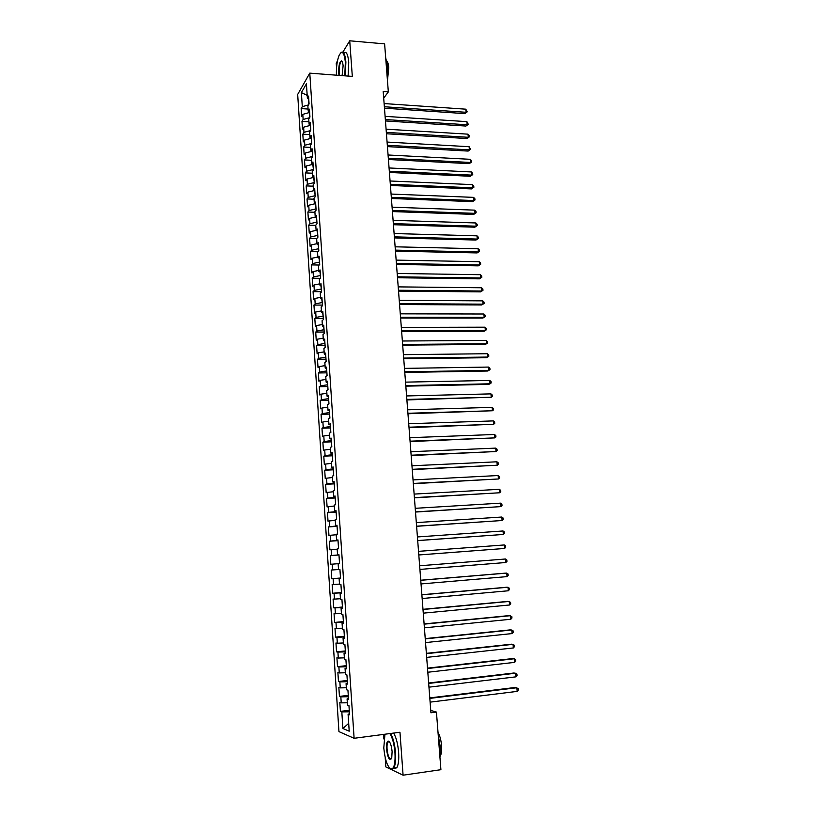 <?xml version="1.0" encoding="UTF-8"?>
<svg xmlns="http://www.w3.org/2000/svg" width="816" height="816" viewBox="0 0 816 816"><rect width="100%" height="100%" fill="white"/><g stroke="black" fill="none" stroke-linecap="round" stroke-linejoin="round"><path stroke-width="1.22" d="M383.561 734.41L383.887 738.99M385.203 757.615L385.856 766.938L403.084 775.2L440.905 769.682L436.438 712.072L430.746 710.42M297.677 94.452L338.946 731.615L354.113 738.296L309.774 73.144L297.677 94.452M337.447 61.047L336.223 63.046L336.549 67.677M307.183 95.339L301.379 92.616L302.297 106.661L301.155 108.599L301.655 116.249L302.797 114.352L303.134 119.483L301.981 121.37L302.481 129.05L303.634 127.194L303.97 132.345L302.818 134.181L303.317 141.892L304.48 140.087L304.817 145.248L303.654 147.043L304.164 154.775L305.327 153.02L305.663 158.212L304.501 159.946L305 167.708L306.173 166.005L306.51 171.207L305.337 172.9L305.847 180.693L307.02 179.03L307.367 184.263L306.184 185.905L306.694 193.729L307.877 192.117L308.224 197.36L307.04 198.951L307.55 206.795L308.734 205.244L309.08 210.508L307.887 212.048L308.407 219.922L309.59 218.413L309.937 223.696L308.744 225.185L309.264 233.09L310.457 231.642L310.804 236.936L309.601 238.374L310.121 246.31L311.324 244.912L311.671 250.226L310.468 251.614L310.988 259.58L312.191 258.223L312.538 263.568L311.335 264.904L311.855 272.901L313.069 271.595L313.415 276.961L312.202 278.236L312.722 286.263L313.946 285.019L314.293 290.394L313.069 291.628L313.599 299.676L314.823 298.483L315.18 303.878L313.946 305.062L314.476 313.14L315.7 311.998L316.057 317.424L314.823 318.546L315.353 326.655L316.588 325.564L316.945 331.01L315.71 332.071L316.241 340.221L317.485 339.181L317.842 344.648L316.588 345.658L317.128 353.838L318.373 352.849L318.73 358.336L317.475 359.295L318.016 367.496L319.27 366.578L319.627 372.076L318.373 372.973L318.903 381.215L320.168 380.348L320.525 385.866L319.27 386.713L319.801 394.975L321.076 394.169L321.433 399.707L320.168 400.503L320.708 408.796L321.973 408.041L322.34 413.6L321.065 414.334L321.606 422.668L322.891 421.964L323.248 427.553L321.973 428.227L322.514 436.591L323.799 435.948L324.166 441.548L322.881 442.17L323.422 450.565L324.717 449.973L325.084 455.603L323.789 456.164L324.34 464.59L325.635 464.059L326.002 469.71L324.707 470.21L325.258 478.666L326.563 478.196L326.93 483.868L325.625 484.316L326.176 492.803L327.481 492.385L327.859 498.076L326.543 498.464L327.104 506.981L328.42 506.634L328.787 512.346L327.471 512.672L328.022 521.22L329.348 520.934L329.725 526.667L328.399 526.932L328.96 535.52L330.286 535.286L330.664 541.049L329.327 541.253L329.888 549.862L331.225 549.698L331.602 555.472L330.266 555.625L330.827 564.264L332.173 564.162L332.551 569.956L331.204 570.047L331.775 578.728L333.122 578.677L333.499 584.501L332.153 584.521L332.714 593.242L334.07 593.252L334.458 599.097L333.091 599.056L333.662 607.808L335.029 607.889L335.407 613.754L334.05 613.652L334.621 622.435L335.988 622.577L336.376 628.463L334.999 628.3L335.57 637.112L336.947 637.316L337.334 643.232L335.957 642.998L336.529 651.851L337.916 652.117L338.303 658.053L336.916 657.757L337.498 666.641L338.885 666.978L339.272 672.935L337.885 672.578L338.467 681.493L339.864 681.89L340.252 687.878L338.854 687.449L339.436 696.405L340.843 696.864L341.231 702.872L339.823 702.382L340.415 711.368L349.268 710.287M301.379 92.616L306.418 83.824L307.367 98.104L308.754 99.011M348.687 723.364L342.904 728.504L349.207 731.187L348.085 714.255L349.564 714.806L348.952 705.565L347.483 705.055L347.075 698.924L348.544 699.414L347.932 690.203L346.474 689.765L346.066 683.665L347.534 684.083L346.922 674.903L345.464 674.536L345.056 668.457L346.514 668.804L345.913 659.675L344.464 659.359L344.056 653.31L345.505 653.596L344.903 644.497L343.465 644.252L343.067 638.224L344.505 638.438L343.903 629.371L342.465 629.197L342.067 623.2L343.505 623.342L342.904 614.315L341.476 614.213L341.078 608.226L342.506 608.308L341.914 599.321L340.486 599.281L340.099 593.324L341.516 593.334L340.925 584.378L339.507 584.399L339.109 578.473L340.527 578.422L339.935 569.497L338.528 569.588L338.13 563.672L339.538 563.56L338.956 554.676L337.549 554.829L337.161 548.944L338.558 548.76L337.977 539.906L336.58 540.131L336.192 534.266L337.579 534.021L336.998 525.198L335.611 525.484L335.223 519.639L336.61 519.333L336.029 510.551L334.642 510.898L334.264 505.073L335.641 504.706L335.06 495.955L333.683 496.363L333.305 490.569L334.672 490.141L334.101 481.42L332.724 481.889L332.347 476.116L333.713 475.626L333.132 466.946L331.775 467.466L331.398 461.713L332.755 461.162L332.183 452.513L330.827 453.104L330.449 447.372L331.796 446.76L331.225 438.151L329.878 438.794L329.501 433.092L330.847 432.419L330.276 423.83L328.94 424.544L328.562 418.853L329.899 418.129L329.338 409.571L328.001 410.346L327.624 404.675L328.96 403.889L328.389 395.372L327.063 396.199L326.696 390.558L328.022 389.701L327.451 381.225L326.135 382.102L325.757 376.482L327.083 375.574L326.522 367.129L325.207 368.067L324.839 362.467L326.145 361.498L325.594 353.083L324.278 354.083L323.911 348.503L325.217 347.483L324.666 339.089L323.36 340.15L322.993 334.591L324.289 333.509L323.738 325.156L322.442 326.278L322.075 320.739L323.371 319.597L322.82 311.273L321.524 312.446L321.167 306.928L322.453 305.735L321.902 297.442L320.617 298.676L320.26 293.179L321.535 291.924L320.984 283.662L319.709 284.947L319.352 279.47L320.627 278.164L320.076 269.933L318.811 271.279L318.444 265.822L319.719 264.466L319.168 256.265L317.903 257.652L317.546 252.226L318.811 250.808L318.271 242.638L317.016 244.086L316.649 238.67L317.914 237.201L317.373 229.061L316.118 230.571L315.761 225.175L317.016 223.655L316.475 215.546L315.231 217.097L314.874 211.721L316.118 210.151L315.578 202.072L314.344 203.684L313.987 198.329L315.221 196.697L314.69 188.649L313.456 190.312L313.099 184.977L314.333 183.294L313.803 175.277L312.579 176.99L312.222 171.676L313.446 169.942L312.926 161.956L311.702 163.72L311.345 158.426L312.569 156.641L312.038 148.685L310.825 150.501L310.478 145.228L311.692 143.392L311.161 135.456L309.958 137.333L309.611 132.07L310.814 130.183L310.294 122.288L309.091 124.205L308.744 118.963L309.947 117.025L309.417 109.16L308.224 111.129L307.877 105.907L309.07 103.918L308.56 96.084L307.367 98.104M342.904 728.504L341.822 711.899L340.415 711.368M383.693 98.114L388.334 91.902L383.194 91.525L430.93 712.776L436.438 712.072M348.371 696.691L348.197 698.588M341.231 702.872L347.33 702.77M340.843 696.864L348.075 696.731M348.085 714.255L349.503 713.796M347.371 681.676L347.188 683.349M340.252 687.878L346.331 687.735M339.864 681.89L347.075 681.707M347.075 698.924L348.483 698.506M346.382 666.713L346.188 668.171M339.272 672.935L345.341 672.751M338.885 666.978L346.086 666.743M346.066 683.665L347.473 683.278M345.392 651.811L345.178 653.055M338.303 658.053L344.362 657.839M337.916 652.117L345.097 651.841M345.056 668.457L346.474 668.1M344.403 636.959L344.189 638M337.334 643.232L343.373 642.967M336.947 637.316L344.117 636.99M344.056 653.31L345.474 652.994M343.424 622.169L343.189 623.006M336.376 628.463L342.394 628.167M335.988 622.577L343.138 622.2M343.067 638.224L344.474 637.949M342.455 607.441L342.2 608.063M335.407 613.754L341.425 613.418M335.029 607.889L342.159 607.471M342.067 623.2L343.475 622.955M334.458 599.097L340.456 598.73M334.07 593.252L341.19 592.793M341.078 608.226L342.485 608.022M333.499 584.501L339.487 584.093M333.122 578.677L340.221 578.177M340.099 593.324L341.506 593.15M332.551 569.956L338.518 569.517M332.173 564.162L338.14 563.693M339.109 578.473L340.517 578.33M331.602 555.472L338.681 554.9M331.225 549.698L337.181 549.199M330.664 541.049L337.722 540.427M330.286 535.286L336.223 534.755M337.549 554.829L338.956 554.747M337.049 525.983L336.733 525.473M329.725 526.667L336.763 526.004M329.348 520.934L335.274 520.363M336.58 540.131L337.987 540.08M336.1 511.622L335.764 510.908M328.787 512.346L335.815 511.642M328.42 506.634L334.325 506.022M335.611 525.484L337.018 525.463M335.152 497.321L334.805 496.403M327.859 498.076L334.866 497.332M327.481 492.385L333.377 491.742M334.642 510.898L336.049 510.908M334.203 483.062L333.846 481.96M326.93 483.868L333.917 483.082M326.563 478.196L332.438 477.523M333.683 496.363L335.09 496.414M333.265 468.863L332.897 467.558M326.002 469.71L332.979 468.874M325.635 464.059L331.5 463.345M332.724 481.889L334.132 481.97M332.326 454.716L331.939 453.227M325.084 455.603L332.041 454.736M324.717 449.973L330.572 449.228M331.775 467.466L333.183 467.588M331.388 440.63L331 438.937M324.166 441.548L331.112 440.64M323.799 435.948L329.644 435.163M330.827 453.104L332.234 453.257M330.46 426.584L330.052 424.708M323.248 427.553L330.184 426.595M322.891 421.964L328.715 421.148M329.878 438.794L331.286 438.977M329.531 412.6L329.113 410.54M322.34 413.6L329.256 412.61M321.973 408.041L327.787 407.194M328.94 424.544L330.337 424.759M328.613 398.667L328.185 396.423M321.433 399.707L328.328 398.677M321.076 394.169L326.869 393.281M328.001 410.346L329.399 410.591M327.695 384.785L327.247 382.347M320.525 385.866L327.41 384.795M320.168 380.348L325.961 379.43M327.063 396.199L328.471 396.474M326.777 370.954L326.318 368.342M319.627 372.076L326.492 370.964M319.27 366.578L325.043 365.619M326.135 382.102L327.532 382.418M325.859 357.184L325.4 354.379M318.73 358.336L325.584 357.184M318.373 352.849L324.136 351.869M325.207 368.067L326.604 368.404M324.952 343.454L324.472 340.466M317.842 344.648L324.676 343.454M317.485 339.181L323.228 338.171M324.278 354.083L325.686 354.45M324.044 329.776L323.554 326.614M316.945 331.01L323.768 329.776M316.588 325.564L322.33 324.523M323.36 340.15L324.758 340.547M323.146 316.149L322.646 312.814M316.057 317.424L322.861 316.149M315.7 311.998L321.433 310.916M322.442 326.278L323.84 326.706M322.238 302.573L321.728 299.064M315.18 303.878L321.963 302.573M314.823 298.483L320.535 297.371M321.524 312.446L322.932 312.905M321.351 289.058L320.821 285.365M314.293 290.394L321.065 289.048M313.946 285.019L319.637 283.866M320.617 298.676L322.014 299.166M320.453 275.584L319.923 271.718M313.415 276.961L320.178 275.573M313.069 271.595L318.75 270.422M319.709 284.947L321.106 285.467M319.566 262.16L319.015 258.121M312.538 263.568L319.291 262.15M312.191 258.223L317.863 257.02M318.811 271.279L320.209 271.83M318.679 248.778L318.118 244.565M311.671 250.226L318.403 248.778M311.324 244.912L316.985 243.668M317.903 257.652L319.301 258.233M317.791 235.457L317.23 231.071M310.804 236.936L317.516 235.447M310.457 231.642L316.108 230.367M317.016 244.086L318.403 244.698M316.914 222.176L316.333 217.627M309.937 223.696L316.639 222.166M309.59 218.413L315.251 217.107L316.618 217.76M316.118 230.571L317.516 231.203M316.037 208.947L315.445 204.235M309.08 210.508L315.761 208.937M308.734 205.244L314.66 203.837M315.16 195.769L314.568 190.883M308.224 197.36L314.884 195.758M307.877 192.117L314.048 190.618M314.344 203.684L315.731 204.377M314.293 182.641L313.681 177.592M307.367 184.263L314.017 182.621M307.02 179.03L313.426 177.449M313.456 190.312L314.854 191.036M313.426 169.555L312.803 164.342L306.173 166.005M306.51 171.207L313.15 169.544M312.579 176.99L313.966 177.745M312.559 156.519L312.212 151.317L310.825 150.501M305.663 158.212L312.283 156.499M305.327 153.02L311.947 151.297M311.702 163.72L313.089 164.495M311.6 143.524L311.355 138.343M304.817 145.248L311.426 143.514M304.48 140.087L311.08 138.332M303.97 132.345L310.57 130.57L310.498 125.419M303.634 127.194L310.223 125.399M309.958 137.333L311.345 138.159M309.641 112.547L309.703 117.422M303.134 119.483L309.509 117.728M302.797 114.352L309.376 112.526M309.091 124.205L310.478 125.062M308.468 98.828L308.836 104.326M302.297 106.661L308.468 104.927M308.224 111.129L309.611 112.016M309.774 73.144L352.318 76.408L349.727 40.8L342.853 52.132M349.727 40.8L384.611 43.87L388.334 91.902M403.084 775.2L399.962 732.238L354.113 738.296M349.36 711.776L349.207 713.888M341.822 711.899L349.075 711.807M301.155 108.599L308.081 109.048M301.981 121.37L308.927 121.788M302.818 134.181L309.774 134.579M303.654 147.043L310.621 147.41M304.501 159.946L311.477 160.293M305.337 172.9L312.324 173.216M306.184 185.905L313.181 186.191M307.04 198.951L314.048 199.216M307.887 212.048L314.905 212.282M308.744 225.185L315.772 225.389M309.601 238.374L316.751 238.558M310.468 251.614L317.944 251.777M311.335 264.904L319.178 265.037M312.202 278.236L320.453 278.348M313.069 291.628L321.524 291.7M313.946 305.062L322.412 305.092M314.823 318.546L323.299 318.546M315.71 332.071L324.197 332.041M316.588 345.658L325.094 345.586M317.475 359.295L325.992 359.193M318.373 372.973L326.9 372.841M319.27 386.713L327.808 386.539M320.168 400.503L328.715 400.289M321.065 414.334L329.633 414.089M321.973 428.227L330.551 427.941M322.881 442.17L331.469 441.844M323.789 456.164L332.398 455.797M324.707 470.21L333.326 469.812M325.625 484.316L334.264 483.868M326.543 498.464L335.192 497.984M327.471 512.672L336.131 512.152M328.399 526.932L337.079 526.371M329.327 541.253L338.018 540.651M330.266 555.625L338.977 554.982M331.775 578.728L340.496 578.014M332.714 593.242L341.455 592.487M333.662 607.808L342.424 607.022M334.621 622.435L343.393 621.598M335.57 637.112L344.362 636.235M336.529 651.851L345.331 650.933M337.498 666.641L346.31 665.683M338.467 681.493L347.29 680.493M339.436 696.405L348.279 695.365M384.469 108.191L464.845 113.608L466.079 112.292L384.356 106.753M465.803 109.181L467.201 111.863L466.079 112.292L465.803 109.181L384.112 103.561M467.201 111.863L464.845 113.608M385.448 120.952L465.946 126.052L467.18 124.766L385.346 119.554M466.905 121.645L468.302 124.318L467.18 124.766L466.905 121.645L385.101 116.351M468.302 124.318L465.946 126.052M386.437 133.763L467.048 138.536L468.292 137.292L386.335 132.396M468.007 134.161L469.302 135.568L469.414 136.823L468.292 137.292L468.007 134.161L386.08 129.183M469.414 136.823L467.048 138.536M344.75 75.827L345.372 62.159C344.189 52.153 342.077 49.919 339.048 55.488C337.069 60.721 336.202 67.289 336.427 75.194M340.874 52.683C343.393 50.694 345.066 53.805 345.882 62.016L345.26 75.868M338.997 75.388L338.671 72.92C338.569 65.963 339.476 61.955 341.425 60.894C342.292 61.169 342.853 62.801 343.108 65.8L342.088 75.623M342.159 61.537L341.068 61.669C339.619 63.872 338.987 67.575 339.16 72.777L339.548 75.429M385.693 57.732L387.304 65.372L387.08 75.643M386.662 60.823C387.753 61.812 388.447 64.087 388.763 67.657L387.467 80.672M343.709 52.918C346.249 50.939 347.922 54.05 348.738 62.251L348.116 76.082M384.948 734.227L383.785 747.966C385.183 761.032 387.835 768.06 391.751 769.039C394.373 767.754 395.444 762.328 394.964 752.78C394.199 744.1 392.496 737.695 389.864 733.574M390.548 733.482C393.128 737.817 394.781 744.253 395.536 752.791C395.974 760.196 395.362 765.347 393.689 768.244L392.231 769.447L390.068 768.55M386.519 749.139C386.274 744.396 386.815 741.703 388.13 741.05C390.058 741.479 391.384 744.977 392.108 751.546L391.751 757.748C389.62 761.369 387.875 758.503 386.519 749.139M389.293 741.611L387.926 741.989C387.151 743.335 386.855 745.722 387.059 749.139C387.937 756.34 389.365 759.563 391.364 758.819M438.253 735.43L440.232 746.599L439.916 756.942M438.019 732.462C439.865 735.624 441.038 739.969 441.548 745.498C441.895 750.74 441.395 754.402 440.048 756.483L439.987 756.565M393.618 733.074C396.209 737.409 397.871 743.835 398.626 752.362C399.075 759.757 398.453 764.908 396.77 767.805L393.536 768.478M387.427 146.615L468.149 151.072L469.394 149.858L387.325 145.289M469.118 146.707L470.516 149.369L469.394 149.858L469.118 146.707L387.07 142.066M470.516 149.369L468.149 151.072M388.416 159.508L469.251 163.649L470.506 162.466L388.314 158.233M470.23 159.304L471.526 160.691L471.628 161.956L470.506 162.466L470.23 159.304L388.069 154.989M471.628 161.956L469.251 163.649M389.405 172.462L470.363 176.266L471.628 175.114L389.314 171.217M471.342 171.952L472.637 173.318L472.75 174.583L471.628 175.114L471.342 171.952L389.059 167.963M472.75 174.583L470.363 176.266M390.405 185.456L471.485 188.924L472.75 187.813L390.313 184.253M472.464 184.63L473.759 185.997L473.872 187.262L472.75 187.813L472.464 184.63L390.068 180.989M473.872 187.262L471.485 188.924M391.405 198.492L472.597 201.634L473.872 200.552L391.323 197.329M473.586 197.37L474.881 198.716L474.994 199.991L473.872 200.552L473.586 197.37L391.068 194.055M474.994 199.991L472.597 201.634M392.414 211.579L473.729 214.394L475.004 213.343L392.333 210.457M474.718 210.14L476.014 211.477L476.126 212.752L475.004 213.343L474.718 210.14L392.078 207.172M476.126 212.752L473.729 214.394M393.424 224.716L474.851 227.185L476.136 226.175L393.343 223.635M475.85 222.962L477.146 224.288L477.258 225.563L476.136 226.175L475.85 222.962L393.088 220.33M477.258 225.563L474.851 227.185M394.434 237.905L475.983 240.037L477.268 239.057L394.352 236.854M476.983 235.834L478.278 237.14L478.39 238.425L477.268 239.057L476.983 235.834L394.108 233.549M478.39 238.425L475.983 240.037M395.454 251.134L477.115 252.919L478.411 251.981L395.372 250.135M478.125 248.747L479.42 250.033L479.533 251.328L478.411 251.981L478.125 248.747L395.117 246.809M479.533 251.328L477.115 252.919M396.474 264.415L478.258 265.863L479.553 264.955L396.403 263.456M479.267 261.701L480.563 262.987L480.675 264.282L479.553 264.955L479.267 261.701L396.148 260.12M480.675 264.282L478.258 265.863M397.494 277.746L479.4 278.848L480.706 277.97L397.433 276.828M480.42 274.706L481.715 275.971L481.828 277.277L480.706 277.97L480.42 274.706L397.168 273.472M481.828 277.277L479.4 278.848M398.524 291.118L480.553 291.873L481.858 291.026L398.463 290.241M481.562 287.762L482.868 289.017L482.98 290.323L481.858 291.026L481.562 287.762L398.198 286.885M482.98 290.323L480.553 291.873M399.554 304.541L481.695 304.949L483.011 304.144L399.493 303.715M482.725 300.859L484.021 302.093L484.143 303.409L483.011 304.144L482.725 300.859L399.238 300.339M400.595 318.026L482.858 318.067L484.174 317.302L400.534 317.23M483.888 314.007L485.183 315.231L485.306 316.547L484.174 317.302L483.888 314.007L400.268 313.844M401.635 331.551L484.01 331.235L485.336 330.511L401.574 330.796M485.051 327.196L486.346 328.409L486.469 329.725L485.336 330.511L485.051 327.196L401.319 327.4M402.676 345.127L485.183 344.454L486.509 343.76L402.625 344.423M486.214 340.445L487.519 341.639L487.642 342.965L486.509 343.76L486.214 340.445L402.359 341.006M403.726 358.754L486.346 357.724L487.682 357.061L403.675 358.091M487.387 353.726L488.692 354.909L488.815 356.245L487.682 357.061L487.387 353.726L403.41 354.664M404.777 372.433L487.519 371.035L488.866 370.413L404.726 371.81M488.57 367.067L489.875 368.23L489.988 369.566L488.866 370.413L488.57 367.067L404.461 368.373M405.827 386.152L488.692 384.397L490.049 383.806L405.787 385.58M489.753 380.45L491.059 381.602L491.171 382.949L490.049 383.806L489.753 380.45L405.521 382.133M406.888 399.932L491.232 397.249L406.847 399.412M490.936 393.883L492.242 395.026L492.364 396.372L491.232 397.249L490.936 393.883L406.582 395.944M407.949 413.763L492.425 410.754L407.918 413.284M492.119 407.368L493.435 408.49L493.547 409.846L492.425 410.754L492.119 407.368L407.643 409.805M409.02 427.645L493.619 424.289L408.979 427.207M493.323 420.903L494.629 422.015L494.751 423.361L493.619 424.289L493.323 420.903L408.714 423.728M410.091 441.578L494.812 437.886L410.06 441.191M494.516 434.489L495.822 435.581L495.944 436.937L494.812 437.886L494.516 434.489L409.785 437.692M411.162 455.573L496.026 451.534L411.131 455.226M495.72 448.117L497.026 449.198L497.148 450.554L496.026 451.534L495.72 448.117L410.866 451.707M412.243 469.608L497.23 465.232L412.223 469.312M496.924 461.795L498.239 462.856L498.362 464.233L497.23 465.232L496.924 461.795L411.947 465.783M413.324 483.704L498.443 478.972L413.304 483.449M498.137 475.534L499.453 476.575L499.576 477.952L498.443 478.972L498.137 475.534L413.029 479.91M414.416 497.852L499.657 492.772L414.395 497.638M499.351 489.314L500.667 490.345L500.789 491.722L499.657 492.772L499.351 489.314L414.12 494.088M415.507 512.05L500.881 506.614L415.487 511.887M500.575 503.146L501.891 504.166L502.013 505.543L500.881 506.614L500.575 503.146L415.211 508.317M416.599 526.3L502.105 520.516L416.588 526.187M501.799 517.028L503.115 518.027L503.237 519.425L502.105 520.516L501.799 517.028L416.313 522.607M417.7 540.61L503.339 534.46L417.69 540.549M503.033 530.971L504.349 531.95L504.472 533.348L503.339 534.46L503.033 530.971L417.415 536.948M418.802 554.972L504.574 548.464L418.802 554.951M504.268 544.955L505.583 545.924L505.706 547.322L504.574 548.464L504.268 544.955L418.526 551.351M505.818 562.51L506.95 561.347L506.818 559.949L505.502 559.001L419.628 565.774L505.502 559.001L505.818 562.51L419.914 569.415M420.75 580.309L506.746 573.087L507.062 576.616L421.025 583.94M420.74 580.227L505.318 573.138L508.072 574.025L508.195 575.433L507.062 576.616M421.862 594.864L508.001 587.234L508.307 590.774L422.147 598.516M421.862 594.742L506.563 587.245L509.317 588.152L509.439 589.57L508.307 590.774M422.994 609.491L509.255 601.433L509.561 604.993L423.269 613.153M422.974 609.317L507.807 601.392L510.571 602.33L510.694 603.748L509.561 604.993M424.116 624.158L510.51 615.682L510.826 619.252L424.402 627.841M424.096 623.934L509.062 615.601L511.826 616.559L511.958 617.987L510.826 619.252M425.248 638.887L511.775 629.983L512.091 633.573L425.534 642.58M425.228 638.622L510.316 629.87L513.091 630.85L513.223 632.288L512.091 633.573M426.38 653.677L513.04 644.344L513.356 647.945L426.666 657.39M426.36 653.351L511.571 644.181L514.355 645.191L514.488 646.629L513.356 647.945M427.523 668.528L514.315 658.757L514.631 662.368L427.808 672.241M427.492 668.151L512.836 658.553L515.63 659.583L515.763 661.031L514.631 662.368M428.675 683.431L515.59 673.22L515.906 676.852L428.961 687.164M428.635 683.002L514.111 672.976L516.916 674.036L517.038 675.485L515.906 676.852M429.818 698.394L516.865 687.745L517.191 691.387L430.114 702.137M429.787 697.915L515.386 687.449L518.191 688.541L518.323 689.989L517.191 691.387M341.068 61.669L342.271 61.771M387.926 741.989L389.446 741.785M396.77 767.805L393.689 768.244"/></g></svg>
